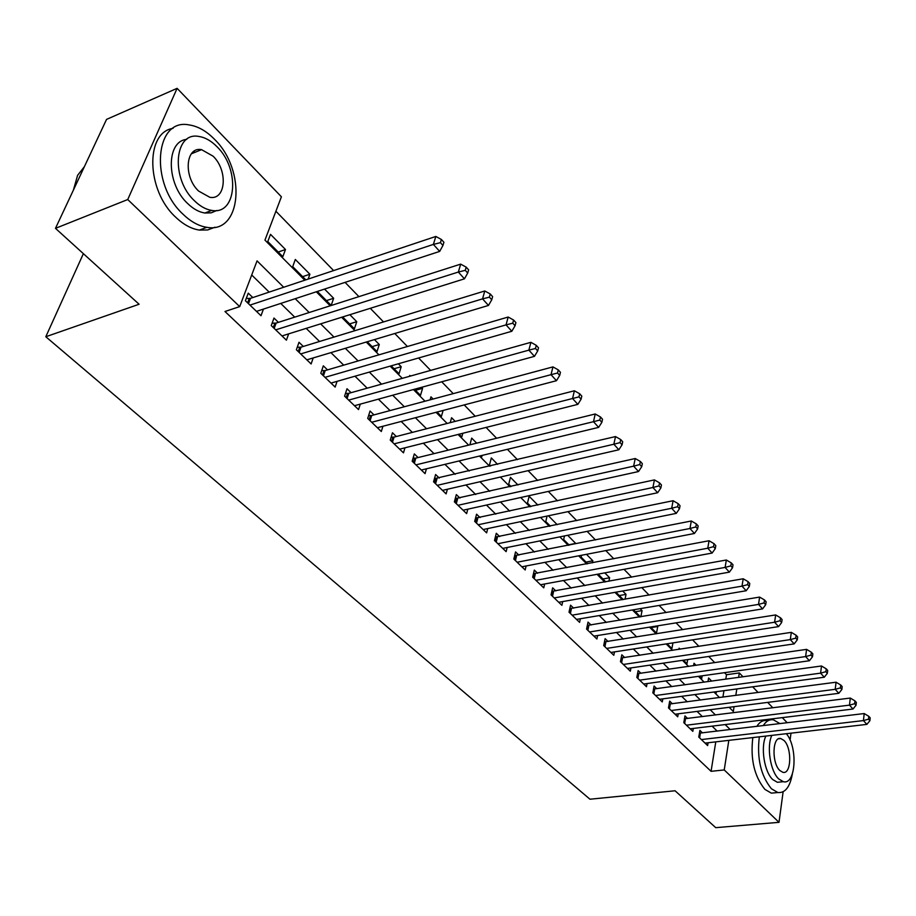 <?xml version="1.0" encoding="UTF-8"?>
<svg xmlns="http://www.w3.org/2000/svg" width="916" height="916" viewBox="0 0 916 916"><rect width="100%" height="100%" fill="white"/><g stroke="black" fill="none" stroke-linecap="round" stroke-linejoin="round"><path stroke-width="1.37" d="M193.677 151.495L194.936 152.342M783.123 791.79L779.012 822.328L715.728 827.663L675.081 790.771L589.961 799.221L45.8 336.745L139.095 304.249L55.475 228.347L106.542 119.401L177.109 88.337L281.395 196.78L264.953 240.118L304.788 280.204M725.781 679.203L726.503 674.726L724.51 672.676M714.766 662.657L708.744 656.463M698.919 646.352L692.611 639.86M682.695 629.67L676.077 622.857M666.092 612.586L659.154 605.453M649.078 595.091L641.807 587.614M631.651 577.16L624.036 569.328M613.8 558.794L605.82 550.585M595.492 539.959L587.133 531.372M576.714 520.654L567.966 511.655M557.466 500.846L548.306 491.423M537.703 480.522L528.108 470.664M517.425 459.66L507.384 449.332M496.598 438.249L486.087 427.429M475.209 416.242L464.206 404.918M453.237 393.64L441.707 381.777M430.646 370.408L418.578 357.984M407.414 346.511L394.773 333.504M383.518 321.928L370.282 308.314M358.923 296.635L345.069 282.368M333.607 270.586L275.911 211.241M726.503 674.726L739.304 672.928L743.036 676.821M752.666 686.817L758.105 692.473M767.642 702.4L772.829 707.782M782.287 717.629L787.222 722.758M702.469 732.88L699.893 730.384L698.782 737.071L707.621 745.578L708.079 742.762M687.595 718.476L684.962 715.923L683.805 722.655L692.828 731.346L693.32 728.438M672.39 703.763L669.688 701.152L668.485 707.919L677.714 716.793L678.241 713.804M656.841 688.706L654.093 686.05L652.833 692.851L662.268 701.931L662.829 698.851M640.948 673.329L638.131 670.604L636.826 677.439L646.478 686.725L647.074 683.554M624.701 657.596L621.815 654.803L620.453 661.684L630.322 671.176L630.952 667.913M608.075 641.498L605.121 638.635L603.701 645.562L613.8 655.284L614.476 651.906M591.06 625.021L588.038 622.101L586.561 629.063L596.9 639.013L597.621 635.521M573.645 608.167L570.553 605.178L569.019 612.174L579.599 622.353L580.366 618.758M555.817 590.912L552.657 587.843L551.054 594.885L561.886 605.316L562.71 601.583M537.566 573.233L534.326 570.096L532.654 577.183L543.749 587.854L544.642 583.996M518.868 555.13L515.548 551.913L513.807 559.035L525.166 569.97L526.128 565.974M499.701 536.581L496.3 533.284L494.491 540.44L506.136 551.65L507.155 547.516M480.064 517.563L476.572 514.185L474.683 521.387L486.625 532.872L487.724 528.578M459.924 498.064L456.34 494.606L454.382 501.842L466.622 513.624L467.813 509.159M439.268 478.072L435.604 474.522L433.554 481.793L446.115 493.884L447.386 489.247M418.074 457.553L414.318 453.912L412.177 461.229L425.07 473.629L426.444 468.797M396.33 436.508L392.472 432.764L390.239 440.115L403.475 452.848L404.964 447.81M374.003 414.891L370.041 411.044L367.717 418.429L381.308 431.505L382.922 426.261M351.08 392.689L347.004 388.75L344.588 396.17L358.534 409.601L360.286 404.116M327.516 369.892L323.325 365.827L320.806 373.281L335.153 387.09L337.054 381.354M303.31 346.443L299.005 342.275L296.372 349.763L311.119 363.961L313.18 357.95M278.418 322.352L273.987 318.058L271.25 325.581L286.41 340.18L288.654 333.871M278.212 252.049L285.483 249.507L270.506 234.347L267.781 241.538L282.826 256.686L285.483 249.507M302.646 276.655L309.894 274.228L295.318 259.48L292.708 266.648L305.83 279.861M326.428 300.608L333.642 298.284L324.562 289.09M349.569 323.921L356.759 321.699L349.866 314.703M372.114 346.626L379.281 344.496L374.438 339.596M394.075 368.736L401.208 366.709L398.334 363.789M415.475 390.296L422.574 388.35L421.555 387.308M410.448 376.064L409.818 375.423L409.555 376.316M433.131 399.033L430.978 396.846L430.096 399.845M455.206 421.383L451.588 417.73L450.203 422.665M476.686 443.138L471.706 438.1L469.874 444.821M497.606 464.332L491.32 457.954L489.51 464.859L490.621 465.981M517.987 484.976L510.452 477.339L508.724 484.209L511.036 486.545M537.852 505.082L529.139 496.266L527.467 503.09L530.925 506.582M557.203 524.685L548.409 515.777M568.836 544.757L575.683 543.406L567.68 535.299M586.034 562.081L592.847 560.787L586.469 554.329M602.842 579.004L609.621 577.767L604.8 572.889M619.273 595.56L626.029 594.381L622.685 590.992M635.349 611.739L642.059 610.617L640.135 608.659M651.058 627.575L657.745 626.498L657.161 625.914M680.153 649.192L679.122 648.162L678.905 649.387M696.103 665.348L694.007 663.23L693.584 665.714M722.919 697.11L723.949 690.664M308.154 279.082L309.894 274.228M317.337 291.448L331.191 305.406L333.642 298.284M342.664 316.959L354.412 328.798L356.759 321.699M367.27 341.748L377.026 351.572L379.281 344.496M391.189 365.839L399.044 373.751L401.208 366.709M414.444 389.254L420.501 395.357L422.574 388.35M437.069 412.04L441.409 416.414L443.115 410.46M459.088 434.218L461.801 436.955L462.82 433.279M480.511 455.802L481.69 456.981L482.114 455.412M547.07 516.063L545.776 521.536L550.321 526.116M564.474 535.94L563.661 539.535L569.237 545.157M581.523 555.279L581.122 557.134L587.683 563.741M592.412 562.848L592.847 560.787M598.228 574.103L605.682 581.866M608.888 581.294L609.621 577.767M615.93 592.183L623.258 599.568M625.044 599.259L626.029 594.381M633.414 609.793L640.41 616.846M640.868 616.766L642.059 610.617M650.486 626.991L656.509 633.059L657.745 626.498M667.157 643.788L671.909 648.562L672.928 642.895M683.439 660.184L686.966 663.734L687.698 659.554M699.355 676.214L701.702 678.584L702.171 675.813M714.904 691.878L716.14 693.114L716.369 691.683M707.976 681.653L708.583 677.989L711.698 681.138M283.697 287.258L257.064 260.877L239.706 306.608L224.981 311.497L711.068 771.318L715.774 741.868M717.182 731.128L712.11 726.159M702.389 716.621L697.065 711.411M687.263 701.805L681.676 696.332M671.794 686.645L665.932 680.909M655.982 671.153L649.833 665.13M639.815 655.306L633.368 648.986M623.258 639.093L616.514 632.475M606.323 622.491L599.259 615.563M588.988 605.51L581.591 598.251M571.24 588.118L563.489 580.515M553.058 570.302L544.951 562.344M534.44 552.05L525.944 543.726M515.353 533.341L506.456 524.628M495.785 514.162L486.476 505.048M475.713 494.503L465.981 484.965M455.137 474.339L444.947 464.355M434.012 453.638L423.352 443.195M412.337 432.398L401.185 421.463M390.067 410.586L378.4 399.147M367.202 388.178L354.996 376.213M343.706 365.152L330.928 352.626M319.558 341.485L306.184 328.375M294.723 317.142L280.731 303.425M269.167 292.101L251.705 274.995M252.816 297.563L248.259 293.154L245.396 300.711L261.003 315.722L263.453 309.081M83.379 253.675L45.8 336.745M55.475 228.347L127.736 199.539L177.109 88.337M791 733.166L790.061 740.139M779.012 822.328L724.235 769.944L728.827 740.357M711.068 771.318L724.235 769.944M239.706 306.608L127.736 199.539M730.212 729.571L725.163 724.567M715.476 714.984L710.186 709.728M700.431 700.064L694.866 694.557M685.031 684.825L679.203 679.042M669.298 669.23L663.173 663.173M653.188 653.28L646.776 646.925M636.712 636.952L629.99 630.3M619.857 620.247L612.815 613.273M602.591 603.152L595.217 595.847M584.912 585.633L577.183 577.985M566.798 567.691L558.714 559.687M548.237 549.314L539.776 540.932M529.219 530.479L520.357 521.696M509.72 511.162L500.445 501.968M489.728 491.342L480.018 481.736M469.21 471.019L459.053 460.954M448.153 450.157L437.516 439.634M426.535 428.745L415.406 417.73M404.334 406.761L392.689 395.231M381.525 384.159L369.343 372.102M358.087 360.938L345.332 348.32M333.985 337.077L320.646 323.852M309.196 312.516L295.227 298.685M729.17 707.312L733.315 711.48L734.06 706.683M735.811 695.404L736.819 688.935M738.605 677.428L739.304 672.928M316.295 291.792L330.218 305.807M341.634 317.28L354.927 330.665M366.24 342.057L378.949 354.835M390.17 366.125L402.296 378.342M413.425 389.54L425.024 401.208M436.05 412.315L447.134 423.455M458.069 434.47L468.649 445.119M479.503 456.042L489.613 466.21M500.376 477.041L510.029 486.762M520.712 497.502L529.929 506.788M540.52 517.448L549.337 526.311M559.836 536.879L568.252 545.352M578.66 555.829L586.709 563.924M597.037 574.321L604.709 582.049M614.957 592.354L622.285 599.74M632.441 609.964L639.448 617.006M649.524 627.151L656.2 633.872M666.195 643.925L672.573 650.349M682.489 660.322L688.569 666.436M698.404 676.34L704.198 682.18M713.965 692.004L719.484 697.557M249.976 305.108L433.371 244.412L439.68 251.408L256.48 311.371M246.244 298.49L250.492 298.341L435.833 236.454L433.371 244.412L440.424 242.66L442.943 245.465L443.916 242.282L441.397 239.477L440.424 242.66M441.397 239.477L435.833 236.454M439.68 251.408L442.943 245.465M84.386 166.666L77.597 175.334L73.383 190.127M214.493 139.289C206.386 131.022 197.936 126.236 189.12 124.919C154.621 117.683 149.503 183.921 183.131 214.31C190.871 221.741 198.772 226.08 206.833 227.317C241.755 234.015 246.587 170.204 214.493 139.289M173.032 128.366C144.946 132.373 146.331 190.677 175.666 217.161C183.406 224.557 191.318 228.863 199.39 230.076L207.646 229.962L214.985 227.225M216.829 210.462L211.241 212.833L204.875 213.016C199.001 212.111 193.253 208.951 187.643 203.512C166.208 183.887 165.819 141.156 186.749 139.358M217.023 146.743C211.23 140.846 205.207 137.434 198.944 136.473C174.109 131.251 170.49 178.803 194.536 200.856C200.146 206.318 205.882 209.501 211.756 210.405C236.809 215.352 240.267 169.059 217.023 146.743M198.612 191.055L209.798 197.284C225.92 200.501 228.164 170.536 213.096 156.178L201.554 149.651C185.524 146.32 183.211 176.811 198.612 191.055M192.6 153.304L191.994 153.006M779.963 723.617L773.47 719.862C769.52 719.175 766.131 721.087 763.28 725.621M759.318 736.83C756.788 758.356 760.83 775.68 771.432 788.768L777.844 792.523C785.104 793.233 789.924 787.107 792.317 774.123M767.058 720.629C763.097 719.953 759.685 721.865 756.811 726.388M752.826 737.575C750.261 759.066 754.292 776.344 764.917 789.397L771.352 793.142L776.012 792.695M780.741 781.955L777.375 782.287L772.715 779.539C764.31 771.936 760.429 747.181 765.868 736.075M771.833 735.376C766.44 746.506 770.345 771.318 778.715 778.943L783.375 781.692C795.867 785.287 798.031 747.238 786.34 733.705M779.86 770.528L782.894 772.325C791.378 774.799 792.203 748.006 783.97 740.449L780.821 738.548C772.383 735.96 771.49 763.051 779.86 770.528M787.325 735.056L786.695 733.659M275.693 329.863L458.332 272.052L464.458 278.83L282.014 335.943M272.109 323.211L276.105 323.085L460.679 264.129L458.332 272.052L465.271 270.323L467.71 273.037L468.637 269.876L466.198 267.151L465.271 270.323M466.198 267.151L460.679 264.129M464.458 278.83L467.71 273.037M300.7 353.931L482.549 298.868L488.491 305.44L306.849 359.839M297.253 347.256L301.009 347.153L484.782 290.979L482.549 298.868L489.373 297.15L491.743 299.784L492.625 296.635L490.255 293.99L489.373 297.15M490.255 293.99L484.782 290.979M488.491 305.44L491.743 299.784M325.02 377.335L506.044 324.882L511.815 331.271L330.997 383.083M321.699 370.648L325.226 370.556L508.174 317.028L506.044 324.882L512.765 323.188L515.067 325.741L515.903 322.604L513.601 320.039L512.765 323.188M513.601 320.039L508.174 317.028M511.815 331.271L515.067 325.741M348.675 400.109L528.864 350.141L534.463 356.347L354.492 405.708M345.481 393.411L348.79 393.33L530.891 342.321L528.864 350.141L535.471 348.458L537.703 350.942L538.505 347.817L536.272 345.332L535.471 348.458M536.272 345.332L530.891 342.321M534.463 356.347L537.703 350.942M371.701 422.265L551.02 374.678L556.47 380.701L377.369 427.715M368.621 415.566L371.724 415.498L552.955 366.892L551.02 374.678L557.535 373.007L559.699 375.423L560.455 372.32L558.291 369.892L557.535 373.007M558.291 369.892L552.955 366.892M556.47 380.701L559.699 375.423M394.12 443.848L572.557 398.517L577.847 404.368L399.639 449.149M391.143 437.15L394.063 437.092L574.389 390.777L572.557 398.517L578.958 396.868L581.076 399.216L581.797 396.113L579.691 393.765L578.958 396.868M579.691 393.765L574.389 390.777M577.847 404.368L581.076 399.216M415.956 464.859L593.488 421.692L598.629 427.383L421.326 470.034M413.07 458.16L415.818 458.115L595.228 413.986L593.488 421.692L599.797 420.055L601.846 422.345L602.533 419.253L600.495 416.975L599.797 420.055M600.495 416.975L595.228 413.986M598.629 427.383L601.846 422.345M437.23 485.343L613.846 444.226L618.85 449.767L442.462 490.381M434.436 478.644L615.506 436.566L613.846 444.226L620.063 442.611L622.056 444.832L622.708 441.764L620.716 439.543L620.063 442.611M620.716 439.543L615.506 436.566M618.85 449.767L622.056 444.832M457.966 505.3L633.643 466.152L638.509 471.545L463.072 510.212M455.252 498.613L635.223 458.527L633.643 466.152L639.769 464.549L641.715 466.713L642.334 463.656L640.399 461.504L639.769 464.549M640.399 461.504L635.223 458.527M638.509 471.545L641.715 466.713M478.186 524.754L652.913 487.495L657.654 492.739L483.156 529.54M475.553 518.078L654.425 479.904L652.913 487.495L658.959 485.904L660.848 488.01L661.444 484.976L659.554 482.869L658.959 485.904M659.554 482.869L654.425 479.904M657.654 492.739L660.848 488.01M497.903 543.726L671.68 508.265L676.294 513.372L502.758 548.398M495.338 537.062L673.111 500.72L671.68 508.265L677.634 506.697L679.477 508.746L680.038 505.724L678.195 503.674L677.634 506.697M678.195 503.674L673.111 500.72M676.294 513.372L679.477 508.746M517.139 562.241L689.954 528.498L694.442 533.478L521.868 566.798M514.643 555.588L691.317 520.998L689.954 528.498L695.828 526.94L697.614 528.933L698.152 525.933L696.366 523.941L695.828 526.94M696.366 523.941L691.317 520.998M694.442 533.478L697.614 528.933M535.906 580.309L707.759 548.215L712.133 553.058L540.532 584.751M533.478 573.679L709.053 540.749L707.759 548.215L713.541 546.669L715.293 548.604L715.797 545.627L714.056 543.68L713.541 546.669M714.056 543.68L709.053 540.749M712.133 553.058L715.293 548.604M554.226 597.942L725.106 567.416L729.376 572.145L558.737 602.281M551.867 591.324L726.342 560.008L725.106 567.416L730.819 565.882L732.514 567.783L733.006 564.817L731.3 562.916L730.819 565.882M731.3 562.916L726.342 560.008M729.376 572.145L732.514 567.783M572.122 615.163L742.017 586.148L746.185 590.751L576.53 619.399M569.809 608.567L743.197 578.775L742.017 586.148L747.651 584.626L749.311 586.48L749.78 583.526L748.12 581.671L747.651 584.626M748.12 581.671L743.197 578.775M746.185 590.751L749.311 586.48M589.595 631.983L758.517 604.411L762.57 608.9L593.9 636.128M587.339 625.399L759.627 597.083L758.517 604.411L764.07 602.9L765.696 604.709L766.131 601.778L764.517 599.969L764.07 602.9M764.517 599.969L759.627 597.083M762.57 608.9L765.696 604.709M606.667 648.413L774.604 622.227L778.566 626.613L610.869 652.455M604.468 641.853L775.669 614.934L774.604 622.227L780.088 620.727L781.669 622.491L782.092 619.571L780.512 617.819L780.088 620.727M780.512 617.819L775.669 614.934M778.566 626.613L781.669 622.491M623.349 664.466L790.302 639.608L794.172 643.891L627.46 668.428M621.197 657.94L791.31 632.361L790.302 639.608L795.718 638.131L797.263 639.849L797.664 636.952L796.118 635.235L795.718 638.131M796.118 635.235L791.31 632.361M794.172 643.891L797.263 639.849M639.654 680.164L805.633 656.577L809.4 660.757L643.673 684.034M637.547 673.661L806.584 649.375L805.633 656.577L810.981 655.112L812.481 656.783L812.858 653.909L811.358 652.226L810.981 655.112M811.358 652.226L806.584 649.375M809.4 660.757L812.481 656.783M655.604 695.507L820.599 673.145L824.285 677.222L659.531 699.297M653.543 689.027L821.503 665.989L820.599 673.145L825.877 671.691L827.343 673.329L827.698 670.466L826.232 668.829L825.877 671.691M826.232 668.829L821.503 665.989M824.285 677.222L827.343 673.329M671.188 710.518L835.209 689.324L838.816 693.309L675.035 714.217M668.497 707.919L669.184 704.06L836.068 682.214L835.209 689.324L840.419 687.882L841.861 689.485L842.193 686.634L840.762 685.042L840.419 687.882M840.762 685.042L836.068 682.214M838.816 693.309L841.861 689.485M686.45 725.197L849.487 705.137L853.002 709.03L690.206 728.815M684.47 718.762L850.3 698.061L849.487 705.137L854.639 703.706L856.036 705.263L856.357 702.435L854.96 700.877L854.639 703.706M854.96 700.877L850.3 698.061M853.002 709.03L856.036 705.263M701.37 739.567L863.433 720.583L866.88 724.384L705.057 743.105M699.435 733.155L864.212 713.553L863.433 720.583L868.528 719.163L869.902 720.686L870.2 717.881L868.826 716.346L868.528 719.163M868.826 716.346L864.212 713.553M866.88 724.384L869.902 720.686M247.606 302.83L249.232 298.513M248.488 303.677L250.492 298.341M273.289 327.55L274.846 323.256M274.182 328.409L276.105 323.085M298.261 351.584L299.75 347.313M299.154 352.442L301.009 347.153M322.546 374.953L323.978 370.705M323.451 375.823L325.226 370.556M346.179 397.704L347.553 393.468M347.084 398.575L348.79 393.33M369.182 419.837L370.499 415.624M370.098 420.719L371.724 415.498M391.579 441.397L392.838 437.207M392.495 442.279L394.063 437.092M413.391 462.397L414.605 458.218M414.318 463.278L415.818 458.115M434.653 482.858L435.821 478.702M435.569 483.74L437.012 478.599M455.366 502.792L456.489 498.67M456.294 503.685L457.679 498.567M475.564 522.235L476.641 518.135M476.503 523.128L477.831 518.044M495.27 541.196L496.3 537.12M496.209 542.1L497.48 537.039M514.494 559.699L515.49 555.634M515.422 560.592L516.647 555.565M533.249 577.756L534.2 573.714M534.188 578.649L535.368 573.656M551.569 595.377L552.485 591.37M552.497 596.282L553.63 591.301M569.454 612.586L570.325 608.602M570.382 613.491L571.47 608.545M586.916 629.407L587.763 625.433M587.854 630.3L588.896 625.388M603.976 645.826L604.789 641.876M604.915 646.73L605.911 641.841M620.659 661.879L621.437 657.951M621.598 662.783L622.559 657.917M636.963 677.565L637.708 673.661M637.891 678.47L638.818 673.638M652.902 692.908L653.623 689.027M653.841 693.813L654.722 689.004M669.424 708.812L670.272 704.038M684.676 723.491L685.489 718.739M699.606 737.861L700.385 733.132M191.307 153.831L201.554 149.651M204.875 213.016L211.756 210.405M206.833 227.317L199.39 230.076M778.6 738.8L780.821 738.548M777.375 782.287L783.375 781.692M777.844 792.523L771.352 793.142"/></g></svg>
